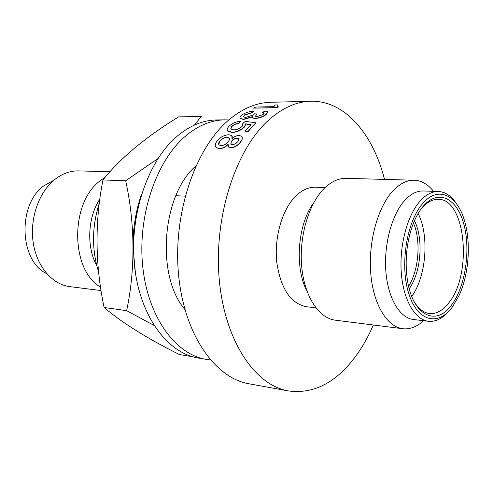 <?xml version="1.0" encoding="UTF-8"?>
<svg xmlns="http://www.w3.org/2000/svg" width="493" height="493" viewBox="0 0 493 493"><rect width="100%" height="100%" fill="white"/><g stroke="black" fill="none" stroke-linecap="round" stroke-linejoin="round"><path stroke-width="0.74" d="M99.229 203.43C91.864 226.731 91.649 249.544 98.588 271.865M99.765 199.203C87.668 217.425 86.343 247.018 96.739 265.536M105.206 177.203L99.709 181.104C69.858 203.436 70.591 270.127 100.443 287.018M109.89 171.761L78.744 170.892C70.326 170.707 62.334 173.573 54.772 179.495C38.855 192.122 29.629 218.535 33.185 242.47C36.692 266.436 52.246 284.504 69.84 286.63L100.985 290.562M240.713 121.198L238.865 123.219L234.933 124.144L231.636 126.313L230.897 129.098L233.848 129.85C237.078 129.776 239.857 128.568 242.199 126.233L242.883 123.379L245.329 121.34L255.861 122.825L248.176 131.206L245.089 131.218L251.048 124.593L245.699 123.811L244.368 126.824C240.794 130.214 236.671 132.025 232 132.253L227.698 130.836C226.817 129.634 227.236 128.131 228.962 126.325C232.141 123.312 236.061 121.598 240.713 121.198L238.951 123.429L235.019 124.347L232.462 125.832L230.706 128.846M243.277 123.94L242.883 123.379M255.861 122.825L248.275 131.403L245.089 131.218M250.882 124.766L245.785 124.014L244.454 127.028C240.88 130.417 236.763 132.223 232.098 132.444L228.043 131.311L227.464 130.472M242.1 136.851L242.297 138.958L241.003 141.546C238.402 145.287 235.001 147.395 230.798 147.863L228.339 146.797M228.025 144.659C225.319 147.265 222.472 148.603 219.477 148.664L216.452 147.764L215.916 147.154M232.197 136.068L232.234 138.385M310.713 101.25L270.645 102.285C256.083 102.655 241.884 108.768 228.062 120.612C194.864 149.163 172.963 214.104 178.497 273.997C183.895 333.977 214.726 378.039 248.99 383.788L288.423 390.937C254.684 385.316 224.303 340.145 219.151 278.305C213.857 216.544 235.777 149.471 268.654 120.089C282.347 107.893 296.367 101.613 310.713 101.25C344.527 100.264 372.985 133.739 384.515 179.409M373.312 324.992C367.562 338.346 360.679 350.092 352.668 360.223C333.724 383.881 312.309 394.123 288.423 390.937M53.934 180.185L43.667 185.941C17.261 204.885 19.498 261.327 46.743 273.652M315.871 307.848L306.227 306.695C290.488 303.392 280.665 288.522 276.752 262.085C274.151 237.373 282.125 209.771 295.375 196.448C301.759 190.113 308.439 187.038 315.415 187.223L325.127 187.562M306.923 291.024C294.327 267.576 297.673 224.069 313.708 202.814M423.586 320.715C416.93 326.828 410.01 329.503 402.806 328.72L335.295 320.185C318.897 318.256 304.551 296.601 301.753 267.107C298.894 237.657 308.273 204.811 323.55 189.127C330.803 181.769 338.358 178.17 346.209 178.337L414.231 180.235C421.466 180.561 427.899 184.259 433.538 191.321M402.806 328.72C387.017 326.884 373.275 304.341 370.748 273.436C368.166 242.574 377.459 208.064 392.311 191.586C399.361 183.858 406.67 180.074 414.231 180.235M448.525 311.533C442.221 318.712 435.535 321.966 428.479 321.3L413.387 319.495C399.823 317.997 388.083 298.53 385.908 271.883C383.683 245.267 391.541 215.41 404.229 200.996C410.342 194.137 416.69 190.791 423.277 190.97L438.468 191.494C445.543 191.913 451.65 196.152 456.783 204.213M428.479 321.3C415.051 319.821 403.447 300.188 401.327 273.264C399.164 246.383 406.996 216.211 419.586 201.637C425.656 194.704 431.948 191.321 438.468 191.494M452.395 306.985C438.172 326.606 417.417 321.615 408.709 293.384C399.761 265.431 406.534 222.023 422.433 203.88C437.864 185.214 457.473 194.803 464.665 221.351C471.203 243.499 468.788 274.915 458.94 295.8L452.395 306.985M423.148 206.345C438.166 188.591 456.9 198.05 463.777 223.976C470.87 249.68 465.484 286.396 451.748 304.748C436.373 326.914 412.678 315.847 407.434 280.19C404.882 262.794 406.201 245.699 411.384 228.9C414.447 219.545 418.366 212.027 423.148 206.345M414.12 301.642C418.532 308.84 423.678 312.808 429.563 313.536C436.533 314.121 443.016 310.467 449.024 302.573C472.651 273.72 465.675 198.771 438.351 199.326C432.54 199.154 426.938 202.173 421.552 208.385L421.269 208.724M411.747 296.422C426.346 276.419 429.495 235.518 418.126 213.518M414.459 220.753C423.721 238.803 421.145 272.29 409.227 288.707M408.629 286.297C418.877 270.053 421.133 240.664 413.498 223.046M185.183 196.146L175.847 195.721M254.024 111.122L252.059 112.546L244.583 114.894L243.548 116.896L245.841 117.433L253.457 114.863L254.585 113.828L257.081 113.938L255.491 116.219L257.124 116.564L263.17 114.493L264.082 112.952L262.43 112.496L264.988 111.042L267.576 111.757L266.01 114.394C262.942 116.619 259.287 117.944 255.029 118.369L252.706 117.772L252.65 116.527L243.622 119.263L240.288 118.419C239.506 117.439 240.066 116.256 241.983 114.881C245.36 112.7 249.372 111.449 254.024 111.122L252.12 112.768L244.651 115.109L243.425 116.718M257.081 113.938L255.429 116.145M264.199 113.248L262.43 112.496M267.791 112.213L266.072 114.616C263.009 116.841 259.355 118.16 255.103 118.585L252.78 117.987L252.564 117.568M252.539 116.853L243.696 119.479L240.362 118.628L240.029 118.018M277.485 104.954L277.43 106.42L278.496 106.895L277.023 107.603L253.47 108.121L255.768 107.049L274.04 106.636L274.693 105.021L277.485 104.954L277.115 105.97M278.496 106.895L277.066 107.838L253.47 108.121M240.898 141.368C238.285 145.115 234.884 147.222 230.681 147.69L228.604 147.074L228.099 144.307C225.326 147.043 222.411 148.442 219.354 148.498L216.335 147.598C214.825 146.07 214.985 143.987 216.815 141.337C219.989 137.245 224.001 135.051 228.857 134.749L231.846 135.569L231.981 138.601L234.372 136.851L237.034 135.748L239.037 135.489L241.699 136.29C242.704 137.492 242.433 139.186 240.898 141.368L241.003 141.546M231.309 141.405L230.952 144.338L232.413 144.776L235.592 143.79L238.088 141.392L238.526 138.57L237.071 138.12L234.779 138.582L232.961 139.618L231.309 141.405L230.792 144.166M219.502 141.368L218.633 143.143L218.713 144.412L219.126 144.985L221.203 145.583C224.192 145.398 226.663 143.974 228.623 141.306L229.467 139.636L229.455 138.471L229.091 137.948L226.953 137.325C223.976 137.436 221.493 138.779 219.502 141.368L218.904 144.745M229.418 138.385L226.953 137.325M227.057 137.51C224.081 137.621 221.597 138.964 219.607 141.546M238.778 138.921L237.071 138.12M237.176 138.305L233.941 139.217L231.42 141.583M135.439 273.054L132.974 246.629C132.925 228.364 135.766 210.936 141.497 194.341M157.933 158.586L125.697 180.746L102.975 179.957C111.825 168.84 122.695 157.957 135.581 147.308C148.448 136.678 162.807 126.528 178.663 116.872L201.212 116.502L194.464 125.049M125.697 180.746C130.386 202.364 132.814 224.327 132.974 246.629C133.098 268.919 130.984 290.26 126.633 310.645L153.964 325.38M126.633 310.645L104.122 307.496C113.057 315.144 123.934 322.952 136.758 330.908C149.564 338.857 163.768 346.733 179.384 354.535L192.714 356.784M102.975 179.957C98.828 200.756 96.856 221.93 97.066 243.48C97.275 265.018 99.629 286.359 104.122 307.496M210.351 359.915L206.357 359.403C175.526 354.553 147.918 317.079 142.73 266.442C137.418 215.872 156.201 160.792 185.59 136.031C198.223 125.45 211.294 120.058 224.783 119.861L228.814 119.965M224.783 119.861L216.606 119.972C203.079 120.169 189.996 125.524 177.344 136.043C147.918 160.65 129.154 215.355 134.497 265.591C139.729 315.902 167.392 353.173 198.285 358.041L206.357 359.403M195.924 165.931C161.92 194.753 155.689 275.772 184.881 309.462"/></g></svg>

